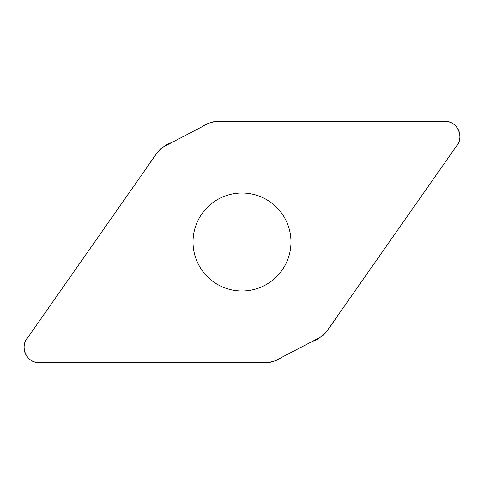 <?xml version="1.0" encoding="UTF-8"?>
<svg xmlns="http://www.w3.org/2000/svg" width="484" height="484" viewBox="0 0 484 484"><rect width="100%" height="100%" fill="white"/><g stroke="black" fill="none" stroke-linecap="round" stroke-linejoin="round"><path stroke-width="0.73" d="M218.054 121.333A22.802 22.802 0 0 0 207.527 123.91L165.044 146.029A22.802 22.802 0 0 0 156.895 153.174L26.826 338.927A15.083 15.083 0 0 0 39.18 362.667L265.946 362.667A22.802 22.802 0 0 0 276.473 360.09L318.956 337.971A22.802 22.802 0 0 0 327.105 330.826L457.174 145.073A15.083 15.083 0 0 0 444.82 121.333L218.054 121.333M242 193.013A48.987 48.987 0 0 1 284.423 266.496A48.987 48.987 0 0 1 199.577 266.496A48.987 48.987 0 0 1 242 193.013M39.18 362.667C26.566 363.278 19.203 346.447 27.89 337.409L147.529 166.55C154.015 157.082 160.071 146.38 171.687 142.568L202.524 126.518C212.416 119.312 224.848 121.702 236.234 121.333L444.82 121.333C457.434 120.722 464.797 137.553 456.109 146.591L336.471 317.45C329.985 326.918 323.929 337.62 312.313 341.432L281.476 357.482C271.584 364.688 259.152 362.298 247.766 362.667L39.18 362.667"/></g></svg>
